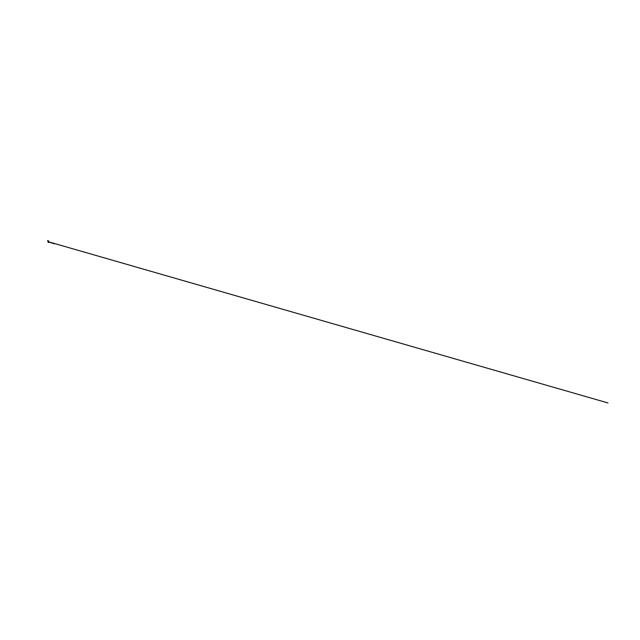 <?xml version="1.0" encoding="UTF-8"?>
<svg xmlns="http://www.w3.org/2000/svg" width="640" height="640" viewBox="0 0 640 640"><rect width="100%" height="100%" fill="white"/><g stroke="black" fill="none" stroke-linecap="round" stroke-linejoin="round"><path stroke-width="0.96" d="M48.216 241.728L48.84 241.864L48.208 241.736M48.72 241.592L48.216 241.752L48.688 241.496M48.416 242.352L49.016 242.088L48.4 242.352L48.12 241.616L48.744 241.44L49.04 242.048L48.4 242.352L49.016 242.064L48.76 241.472L48.12 241.616M48.6 242.432L49.104 242.072L48.824 241.432L48.04 241.68L48.6 242.424M48.032 241.624L48.208 242.528M49.064 242.024L48.808 241.456M48.072 241.6L48.328 242.344L49.04 242.136M48.744 241.44L48.104 241.632M47.992 241.72L48.352 242.432M47.712 240.648L48.728 241.144L47.792 240.496M47.768 240.656L48.696 241.16L48.056 241.36L47.768 240.656L48.704 241.152L48.064 241.368L47.768 240.648L48.736 241.144L47.976 241.328L47.768 240.64L48.704 241.208M48.696 241.208L48.04 241.336L47.776 240.68L48.68 241.224M47.784 240.736L48.608 241.2M48.32 241.368L47.704 240.76M48.064 241.672L608 402.96L47.912 241.624M47.696 240.784L47.984 241.32M47.944 241.36L47.736 240.704M47.688 240.728L47.936 241.336M49.104 242.072L54.296 243.8L49.104 242.072"/></g></svg>
